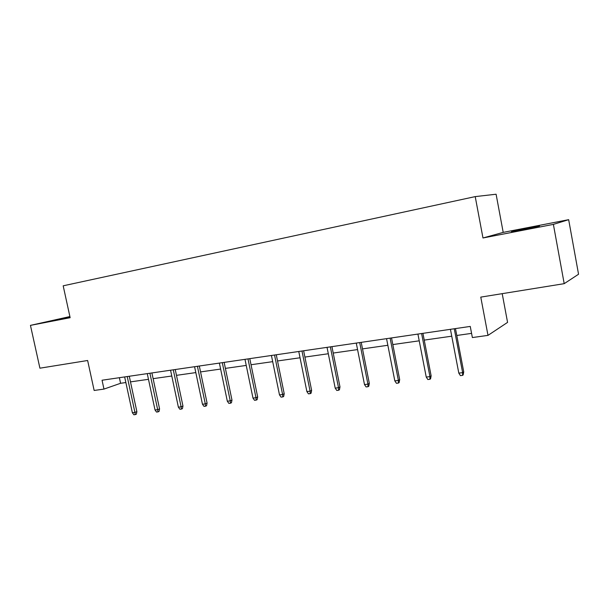 <?xml version="1.0" encoding="UTF-8"?>
<svg xmlns="http://www.w3.org/2000/svg" width="609" height="609" viewBox="0 0 609 609"><rect width="100%" height="100%" fill="white"/><g stroke="black" fill="none" stroke-linecap="round" stroke-linejoin="round"><path stroke-width="0.91" d="M69.974 316.931L61.539 318.872L70.043 317.251M522.301 229.791L539.536 226.008L528.498 228.002L511.469 231.747L522.301 229.791M503.201 232.387L482.975 237.974L553.383 224.378L568.661 219.682L503.201 232.387L496.099 194.225L475.218 196.608L63.184 285.811L70.142 317.708L30.45 325.373L39.912 368.186L87.635 360.498L94.151 390.46L103.972 389.09L120.582 383.289L125.865 382.543M568.661 219.682L578.55 274.24L564.2 283.665L480.775 297.116L487.992 335.376L507.571 322.382L502.204 293.66M69.89 316.558L30.45 325.373M553.383 224.378L564.2 283.665M487.992 335.376L472.371 337.561L470.255 326.424L102.053 380.229L103.972 389.09M482.975 237.974L475.218 196.608M130.486 381.881L148.474 379.323M153.125 378.661L171.784 376.012M176.473 375.342L195.824 372.594M200.544 371.916L220.625 369.062M225.391 368.384L246.242 365.423M251.037 364.738L272.695 361.655M277.529 360.97L300.039 357.772M304.903 357.08L328.312 353.745M333.214 353.053L357.567 349.589M362.5 348.888L387.849 345.28M392.82 344.572L419.22 340.819M424.229 340.104L451.749 336.191M456.78 335.475L471.572 333.374M119.379 377.694L120.582 383.289M454.261 328.761L462.634 372.655L463.723 371.855L463.167 374.923L462.558 375.372L462.634 372.655L458.805 373.119L450.432 329.317M463.723 371.855L455.471 328.586M462.558 375.372L460.434 375.631L458.805 373.119M421.611 333.534L429.939 376.621L431.126 375.822L430.571 378.836L429.908 379.285L429.939 376.621L426.239 377.07L417.919 334.075M431.126 375.822L422.92 333.336M429.908 379.285L427.861 379.536L426.239 377.07M390.118 338.132L398.393 380.45L399.679 379.651L399.131 382.612L398.415 383.061L398.393 380.45L394.822 380.884L386.555 338.657M399.679 379.651L391.526 337.926M398.415 383.061L396.429 383.297L394.822 380.884M359.713 342.578L367.935 384.15L369.313 383.343L368.765 386.258L368.003 386.707L367.935 384.15L364.494 384.568L356.273 343.08M369.313 383.343L361.213 342.357M368.003 386.707L366.093 386.936L364.494 384.568M330.352 346.864L338.52 387.72L339.982 386.913L339.441 389.783L338.627 390.232L338.52 387.72L335.194 388.123L327.033 347.351M339.982 386.913L331.935 346.635M338.627 390.232L336.777 390.453L335.194 388.123M301.98 351.012L310.095 391.168L311.625 390.369L311.092 393.186L310.232 393.635L310.095 391.168L306.875 391.557L298.768 351.484M311.625 390.369L303.632 350.769M310.232 393.635L308.451 393.848L306.875 391.557M274.537 355.024L282.599 394.503L284.205 393.703L283.672 396.474L282.774 396.923L282.599 394.503L279.485 394.883L271.431 355.473M284.205 393.703L276.265 354.773M282.774 396.923L281.046 397.129L279.485 394.883M247.992 358.899L255.993 397.73L257.668 396.939L257.135 399.664L256.206 400.105L255.993 397.73L252.979 398.096L244.985 359.34M257.668 396.939L249.781 358.64M256.206 400.105L254.532 400.311L252.979 398.096M222.293 362.659L230.24 400.859L231.976 400.067L231.443 402.747L230.484 403.196L230.24 400.859L227.324 401.209L219.385 363.078M231.976 400.067L224.142 362.385M230.484 403.196L228.862 403.386L227.324 401.209M197.407 366.291L205.294 403.881L207.083 403.097L206.558 405.739L205.568 406.18L205.294 403.881L202.462 404.231L194.583 366.702M207.083 403.097L199.31 366.017M205.568 406.18L203.992 406.37L202.462 404.231M173.291 369.815L181.117 406.82L182.959 406.028L182.441 408.631L181.421 409.073L181.117 406.82L178.376 407.155L170.558 370.219M182.959 406.028L175.24 369.534M181.421 409.073L179.899 409.256L178.376 407.155M149.905 373.233L157.678 409.667L159.566 408.875L159.056 411.44L158.005 411.882L157.678 409.667L155.021 409.986L147.256 373.622M159.566 408.875L151.907 372.944M158.005 411.882L156.528 412.057L155.021 409.986M127.228 376.545L134.939 412.422L136.873 411.638L136.363 414.166L135.289 414.6L134.939 412.422L132.366 412.735L124.655 376.925M136.873 411.638L129.275 376.248M135.289 414.6L133.858 414.775L132.366 412.735"/></g></svg>
